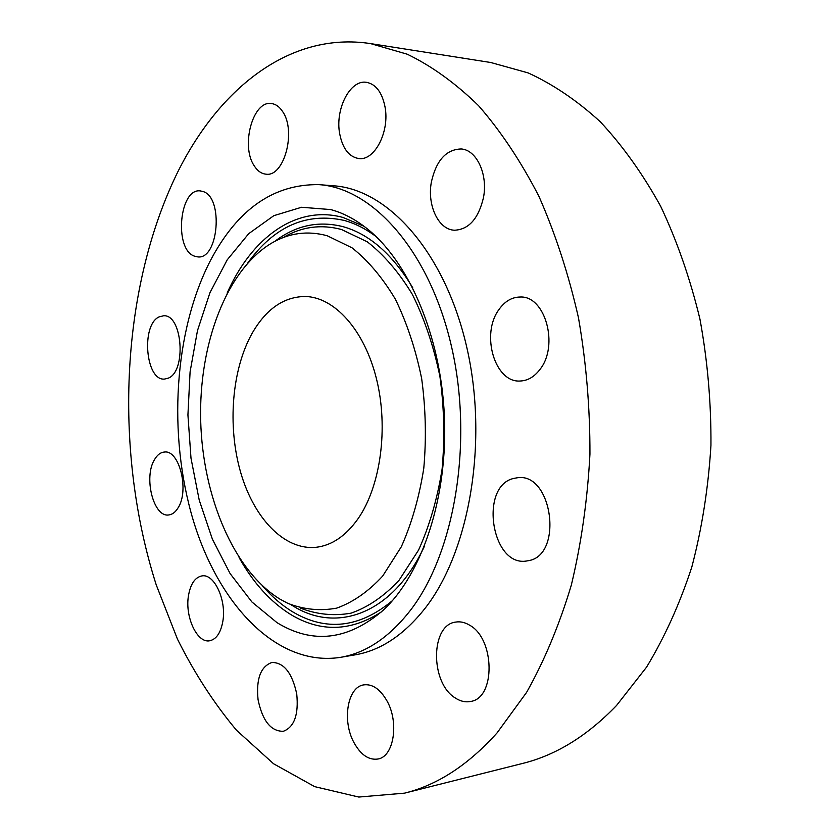 <?xml version="1.0" encoding="UTF-8"?>
<svg xmlns="http://www.w3.org/2000/svg" width="839" height="839" viewBox="0 0 839 839"><rect width="100%" height="100%" fill="white"/><g stroke="black" fill="none" stroke-linecap="round" stroke-linejoin="round"><path stroke-width="1.26" d="M353.922 742.515C360.78 754.89 368.814 760.386 378.053 759.001C393.931 756.516 399.28 722.232 386.884 700.754C380.098 689.05 372.359 683.754 363.675 684.886C347.44 687.047 341.913 720.753 353.922 742.515M175.98 175.613C120.071 292.769 114.041 452.703 156.222 584.846L177.448 639.098C194.375 673.067 214.06 703.449 236.525 730.266L273.556 763.752L314.677 786.646L358.819 797.05L404.555 793.149C437.308 785.126 468.11 765.074 496.982 733.003L526.588 692.395C544.406 660.744 559.309 625.003 571.296 585.202C581.301 543.536 587.51 499.866 589.943 454.182C590.058 408.069 586.241 362.616 578.48 317.813C568.58 274.175 555.387 233.672 538.911 196.305C520.872 161.329 500.757 131.115 478.545 105.672C455.546 83.218 431.781 66.071 407.272 54.22L370.597 43.607C288.847 31.053 217.322 90.067 175.98 175.613M404.555 793.149L522.561 763.448C555.963 755.226 587.29 735.887 616.56 705.463L646.554 667.152C664.593 637.441 679.684 604.038 691.839 566.965C702.002 528.224 708.368 487.69 710.948 445.362C711.22 402.668 707.55 360.581 699.946 319.103C690.182 278.663 677.094 241.076 660.692 206.342C642.684 173.767 622.517 145.546 600.189 121.665C577.022 100.523 553.006 84.278 528.13 72.909L490.805 62.516L370.597 43.607M358.043 518.743C380.654 486.295 388.698 427.838 376.459 378.767C364.283 329.633 334.153 296.817 304.819 296.471C283.645 296.912 266.141 309.109 252.287 333.041C231.816 369.307 227.306 425.688 240.52 471.927C253.714 518.103 284.327 550.594 316.177 547.28C331.887 545.423 345.836 535.911 358.043 518.743M210.704 260.038C173.872 330.996 167.685 434.917 193.211 520.17C218.738 605.034 277.289 667.194 340.435 657.356C365.94 653.046 389.223 637.42 410.292 610.488C454.717 553.142 473.5 442.132 451.592 346.895C429.83 251.49 373.093 188.177 319.019 184.643C273.808 183.961 237.699 209.089 210.704 260.038M340.435 657.356L355.012 654.871C380.612 650.529 403.989 634.987 425.132 608.244C469.704 551.275 488.581 441.209 466.662 346.79C444.901 252.203 388.048 189.373 333.765 185.807L319.019 184.643M455.262 697.964C460.328 701.299 465.404 702.463 470.511 701.467C495.807 698.384 495.041 638.563 469.462 625.097C464.921 622.37 460.401 621.363 455.913 622.056C430.397 624.531 429.988 682.831 455.262 697.964M528.318 560.693C563.661 555.512 552.492 472.231 517.422 477.758L513.73 478.419C478.954 486.043 491.455 567.332 526.724 560.976L528.318 560.693M540.001 369.38C559.152 345.616 545.245 295.664 520.327 297.016C511.958 297.079 504.837 301.253 498.953 309.56C480.527 334.079 494.79 383.077 520.285 381.011C527.815 380.686 534.391 376.805 540.001 369.38M483.432 197.794C488.13 174.481 476.73 149.908 461.24 148.964C446.243 149.363 436.301 160.322 431.414 181.843C426.915 205.167 438.419 229.802 454.497 230.222C468.749 229.561 478.387 218.759 483.432 197.794M385.017 106.857C382.081 92.405 375.935 84.225 366.591 82.337C350.167 79.275 334.939 109.175 339.68 133.705C342.585 148.534 348.94 156.82 358.725 158.54C374.488 161.13 389.883 131.702 385.017 106.857M282.544 111.461C279.429 106.742 275.758 104.109 271.542 103.554C252.959 100.04 240.52 145.829 254.144 165.692C257.384 170.862 261.296 173.683 265.869 174.155C283.991 177.49 296.681 131.146 282.544 111.461M203.069 191.533L200.248 190.904C179.389 188.009 173.893 248.931 194.155 256.052L197.805 256.902C218.518 259.733 223.73 197.427 203.069 191.533M159.137 316.89C140.847 324.84 145.577 380.927 164.444 379.081L168.136 378.211C186.709 371.572 182.472 314.101 163.584 315.779L159.137 316.89M154.376 459.845C143.469 477.611 153.6 517.464 168.649 514.968C172.32 514.59 175.508 512.157 178.183 507.668C189.488 490.238 179.284 449.652 164.444 452.043C160.49 452.368 157.134 454.969 154.376 459.845M188.439 595.868C184.863 616.917 197.155 643.44 209.677 640.776C216.399 639.297 220.793 632.753 222.87 621.154C226.603 599.895 214.155 573.457 201.979 575.9C194.973 577.316 190.463 583.975 188.439 595.868M258.055 699.632C262.46 720.816 270.871 731.367 283.278 731.304C294.279 727.13 298.768 714.692 296.733 693.979C292.213 673.004 283.939 662.495 271.93 662.453C260.656 666.491 256.031 678.887 258.055 699.632M330.692 209.572L301.558 207.264L273.818 215.675L248.701 233.682L227.18 259.891L209.939 292.738L197.48 330.608L190.086 371.876L187.926 414.938L190.998 458.22L199.231 500.138L212.382 539.131L230.117 573.593L251.899 601.962L277.027 622.674C312.643 644.446 348.007 640.325 383.108 610.32C422.269 574.075 448.047 496.845 444.376 415.808C440.706 334.771 408.048 260.195 365.773 227.631C354.352 218.801 342.658 212.781 330.692 209.572M280.079 599.203L287.85 603.356C303.854 609.575 320.131 611.17 336.691 608.128C353.072 602.255 368.405 591.568 382.689 576.047L401.325 546.755C411.739 523.368 419.217 497.202 423.789 468.267C426.432 438.43 425.719 408.52 421.65 378.546C415.693 349.391 406.925 322.921 395.337 299.135C382.448 277.562 368.006 260.457 352.013 247.82L327.283 235.78C307.672 230.421 289.088 232.896 271.532 243.184C226.194 270.315 198.759 344.535 200.678 420.517C202.639 496.52 233.724 570.94 280.079 599.203M392.474 600.598C359.428 627.991 326.109 631.715 292.517 611.757C281.747 605.213 271.731 596.592 262.481 585.884M247.841 262.88C274.322 226.331 306.424 212.173 344.158 220.405C355.002 223.384 365.605 228.743 375.977 236.472M381.388 611.904C350.796 631.61 320.571 632.48 290.724 614.515C270.536 601.941 253.315 582.969 239.084 557.589M227.107 293.178C251.406 237.919 296.209 204.527 343.036 217.469L363.916 226.215M291.269 604.867L293.272 606.094C337.309 633.707 393.491 613.445 424.492 546.084M412.798 287.861C392.757 254.584 369.6 234.207 343.319 226.74C318.642 220.447 295.8 225.324 274.804 241.37M283.435 237.395C301.683 226.708 321.022 224.076 341.452 229.487L367.23 241.779C383.916 254.731 398.986 272.318 412.442 294.541C424.544 319.061 433.7 346.371 439.919 376.47C444.167 407.418 444.89 438.304 442.101 469.116C437.308 498.995 429.463 525.99 418.556 550.101L399.07 580.263C384.136 596.214 368.132 607.174 351.059 613.152C333.796 616.214 316.859 614.515 300.226 608.044"/></g></svg>
